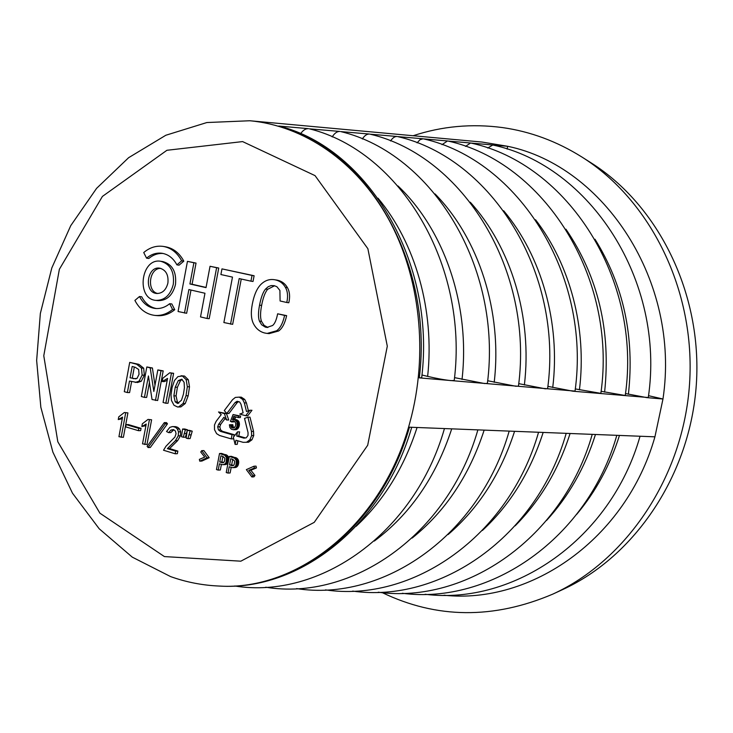 <?xml version="1.0" encoding="UTF-8"?>
<svg xmlns="http://www.w3.org/2000/svg" width="733" height="733" viewBox="0 0 733 733"><rect width="100%" height="100%" fill="white"/><g stroke="black" fill="none" stroke-linecap="round" stroke-linejoin="round"><path stroke-width="1.1" d="M442.017 144.658L447.506 140.956L423.628 138.894C518.286 160.069 591.339 274.829 575.029 391.101L419.313 377.871C433.789 260.646 365.547 147.525 278.714 126.039L279.438 126.168C368.241 148.497 435.961 261.708 421.677 377.761L419.313 377.871M487.711 148.039L492.796 145.006C589.946 165.484 665.674 280.95 648.284 397.524L572.913 391.202L547.881 386.364M465.519 146.389L470.577 142.999L448.019 141.048C543.556 161.975 617.553 276.982 600.858 393.364L575.286 388.911M390.57 140.965C392.604 137.868 394.766 136.375 397.066 136.494L370.174 134.185C462.972 155.918 533.954 270.12 518.451 386.126L515.867 386.254L487.674 380.748M417.086 142.853L419.991 139.719L423.042 138.794L397.726 136.604C491.476 158.053 563.53 272.548 547.606 388.692L545.27 388.802L518.726 383.643M332.205 136.924C334.55 133.14 337.143 131.317 339.975 131.445L309.463 128.843C400.209 151.236 468.845 264.815 454.222 380.473L451.024 380.619C444.638 379.951 436.841 378.54 427.641 376.386L421.961 375.003M340.818 131.592C432.607 153.646 502.462 267.545 487.381 383.396L484.513 383.533L454.524 377.632M300.594 133.754C303.013 130.208 305.643 128.513 308.501 128.669L278.714 126.039M362.34 138.986C364.521 135.568 366.885 133.928 369.432 134.047L340.818 131.601M507.126 149.101L507.694 146.298L471.044 143.082C567.406 163.78 642.291 279.026 625.24 395.508L601.115 391.303M648.522 395.683L662.971 399.009L646.68 397.598L625.478 393.557M662.971 399.009C680.719 281.573 604.047 166.116 507.694 146.298L481.975 142.046L249.834 120.753C303.563 125.737 356.192 161.003 388.261 218.553C420.091 276.194 428.695 353.572 409.994 422.034C383.075 523.912 297.964 591.238 218.846 586.034L219.708 586.07C297.461 591.082 381.133 526.441 409.454 427.192L654.926 436.822L662.971 399.009M413.137 135.733C441.972 126.213 471.731 123.492 502.417 127.569C530.289 131.482 556.787 141.304 581.91 157.027C650.647 200.246 695.764 290.79 689.561 383.716C683.385 476.642 626.651 560.406 552.792 594.124C493.538 619.303 436.685 618.808 382.241 592.621M444.006 595.223C530.811 604.661 626.019 539.076 654.926 436.822M552.792 594.124L562.486 589.653C634.87 556.594 690.321 474.819 696.35 384.165C702.397 293.512 658.28 205.112 590.917 162.744L581.91 157.027M172.108 387.445L174.518 380.4L177.927 376.625L182.37 375.983L186.164 379.676L187.336 386.74L186.017 395.719L183.085 403.498L178.696 406.879L177.597 406.998L174.023 405.285L171.43 400.41L171.009 394.876L172.108 387.445M181.024 375.763L184.542 376.066L188.326 379.758L189.499 386.804L188.189 395.765L185.257 403.526L180.877 406.907L177.597 406.998M181.766 379.227L178.284 380.592L175.214 387.198L173.886 395.857L175.178 401.831L177.588 403.462L181.5 400.191L183.452 394.088L184.414 387.794L184.111 382.351L181.766 379.227M182.16 379.392L180.455 380.665L177.395 387.262L176.067 395.902L177.359 401.867L178.733 403.232M189.416 430.353L192.229 431.178L190.085 438.572L187.923 438.618L186.164 438.096L187.254 430.381L189.416 430.353M182.572 429.016L185.376 429.84L183.25 437.234L181.5 436.721L182.572 429.016L184.743 428.997L187.547 429.813L187.327 430.381M187.217 430.683L185.412 437.198L183.25 437.234M173.877 429.703L170.835 432.589L168.654 432.626L166.547 431.545L169.818 427.376L172.429 426.579L175.718 426.67L177.789 427.366L179.512 428.942L180.675 431.819L180.419 435.805L177.606 440.661L169.543 448.578L177.853 451.088L177.359 453.7L175.178 453.773L163.523 450.245L165.979 446.241L174.885 437.088L176.067 433.744L175.416 431.013L173.419 429.584L170.89 430.069L173.08 430.051M172.429 426.579L175.718 426.67M166.492 422.611L167.472 423.811L150.302 447.478L148.093 447.533L147.122 446.333L164.302 422.62L166.492 422.611M145.922 425.653L141.836 426.533L142.339 423.802L148.039 419.404L151.603 419.798L147.003 444.5L142.532 443.868L146.224 424.031L141.836 426.533M141.066 428.347L140.635 430.637L138.418 430.665L125.7 426.872L126.122 424.59L128.357 424.581L141.066 428.347L138.839 428.374L138.418 430.665M122.255 418.745L118.26 419.56L118.764 416.857L124.344 412.496L127.908 412.89L123.382 437.344L118.938 436.712L122.567 417.077L118.26 419.56M139.49 296.526C143.192 303.563 148.442 307.548 155.268 308.465C160.39 308.932 165.182 307.347 169.653 303.709L171.834 303.957L174.756 309.711C169.222 314.182 163.294 316.152 156.972 315.611L154.773 315.401C146.169 314.283 139.545 309.289 134.899 300.42L139.49 296.526L141.707 296.783C145.152 303.38 150.036 307.301 156.367 308.547M155.946 300.383L158.136 300.631C166.904 300.677 172.686 295.335 175.471 284.587C176.68 272.071 172.53 264.411 163.001 261.626L160.811 261.296C140.919 257.457 135.761 299.018 155.946 300.383C164.723 300.429 170.505 295.069 173.3 284.303C174.509 271.76 170.349 264.091 160.811 261.296M267.142 333.423L269.203 333.607L278.632 330.977C282.278 328.448 284.945 323.335 286.64 315.639L277.633 313.797C276.46 319.909 274.765 323.812 272.548 325.525L266.904 327.431L265.3 327.101L261.617 324.765L259.455 321.155C258.135 317.783 258.163 312.46 259.546 305.185C261.049 297.341 263.065 291.945 265.593 289.013L268.251 286.695L271.118 285.577L274.215 285.668L276.882 286.713L279.905 290.442L280.098 300.979L286.777 302.491C288.151 296.425 287.693 291.377 285.403 287.354C283.112 283.35 279.749 280.858 275.324 279.869L274.234 279.676C269.451 278.98 265.117 280.455 261.241 284.092C257.081 288.042 254.104 294.73 252.308 304.149C250.668 312.808 251.144 319.496 253.737 324.224C256.358 328.952 260.05 331.884 264.833 333.029L267.142 333.423L276.588 330.785C280.235 328.256 282.911 323.134 284.606 315.419L277.633 313.797M286.777 302.491L288.811 302.747C290.186 296.691 289.727 291.661 287.437 287.638C285.146 283.644 281.793 281.16 277.367 280.171L274.234 279.676M267.93 327.449L264.109 325.397L261.516 321.366C260.206 318.003 260.233 312.689 261.617 305.432C263.12 297.598 265.126 292.22 267.655 289.297L274.6 285.76M230.547 324.142L239.187 278.577L250.943 281.17L252.033 275.434L221.971 268.883L220.899 274.545L232.48 277.101L223.877 322.538L232.654 324.343L241.249 279.035M250.943 281.17L253.022 281.472L254.113 275.745L221.971 268.883M184.487 313.055L188.885 289.562L204.965 293.255L200.521 316.913L207.054 318.489L216.62 267.71L210.041 266.281L206.028 287.629L189.929 283.973L193.897 262.762L187.446 261.36L178.073 311.516L186.649 313.275L190.992 290.048M206.065 287.437L192.083 284.257L196.041 263.092L187.446 261.36M207.054 318.489L209.189 318.699L218.736 268.04L210.041 266.281M251.886 476.963L253.975 476.835L254.974 475.442L250.86 470.238L256.422 467.947L256.037 466.133L253.948 466.234L246.361 469.624L251.886 476.963L252.885 475.57L248.771 470.357L254.333 468.057L253.948 466.234M226.818 413.476L235.073 402.591L237.107 401.263L239.636 401.95L240.983 404.213L243.127 412.816L239.764 414.081L245.702 415.73L249.889 410.26L246.499 411.543L244.355 402.921L242.623 399.403L239.224 397.121L235.348 397.423L232.526 399.696L224.289 410.581L226.818 413.476L228.934 413.485L237.18 402.628L238.628 401.675M248.405 410.819L246.444 402.958L244.721 399.439L241.322 397.167L239.224 397.121M245.702 415.73L247.791 415.739L251.969 410.278L249.889 410.26M226.607 419.991L228.723 419.991L226.479 413.604L218.535 411.964L221.219 414.631L216.098 421.393L214.476 424.966L214.512 429.675L216.592 433.643L219.543 435.494L231.252 438.893L232.049 434.724L220.34 431.352L218.425 429.859L217.683 426.835L218.608 424.297L223.904 417.306L226.607 419.991L224.362 413.595L218.535 411.964M233.763 436.758L234.166 434.687L222.466 431.325L220.551 429.84L219.818 426.826L220.734 424.279L225.113 418.516M231.252 438.893L233.369 438.847L233.525 438.004M235.11 444.409L235.907 440.24L243.081 442.32L246.48 442.274L249.852 439.846L251.639 435.585L251.456 431.444L247.901 417.159L244.52 418.424L248.066 432.69L247.983 435.512L246.187 437.839L243.887 438.132L236.704 436.062L237.501 431.884L233.351 437.299L235.11 444.409L237.217 444.354L237.895 440.817M245.454 437.931L238.811 436.025L239.609 431.856L237.501 431.884M246.48 442.274L248.569 442.228L251.941 439.8L253.719 435.549L253.545 431.416L249.99 417.159L247.901 417.159M230.712 424.7L231.17 426.973L232.718 428.008L234.578 427.458L235.687 425.442L235.742 423.143L234.762 421.612L230.4 421.42L233.076 414.557L238.509 416.069L238.216 417.59L233.818 416.353L232.443 419.78L234.862 419.899L237.006 422.089L237.135 425.9L235.76 428.649L233.616 429.703L231.518 429.309L229.85 427.476L229.402 424.774L232.819 424.691L233.195 426.771L234.157 427.76M232.214 421.393L234.322 421.383L233.644 421.915L231.527 421.924M233.076 414.557L240.607 416.069L240.323 417.59L238.216 417.59M235.733 416.894L234.624 419.624M233.525 419.624L236.218 419.652L237.886 420.458L239.114 422.08L239.444 424.077L239.022 426.579L237.712 428.778L236.081 429.611L233.231 429.73M229.31 456.43L231.426 456.347L236.97 458.299L238.463 460.443L238.573 463.659L237.565 466.151L235.852 467.407L232.434 467.636L229.2 466.765L228 473.078L226.231 472.547L229.31 456.43L234.468 458.116L236.356 460.535L235.962 465.391L234.697 467.022L232.892 467.654M231.188 467.361L230.116 472.959L228 473.078M238.17 459.738L236.072 459.838L238.17 459.738M201.722 450.648L203.866 450.575L209.18 457.713L201.887 461.057L199.733 461.149L199.367 459.371L204.709 457.099L200.76 452.023L201.722 450.648L207.036 457.795L199.733 461.149M228.146 462.505L225.407 464.575L222.374 464.649L219.405 463.806L218.205 470.1L216.455 469.56L219.515 453.516L224.628 455.193L226.497 457.594L226.112 462.431L224.848 464.062L223.061 464.685M221.403 464.41L220.34 469.99L218.205 470.1M219.515 453.516L221.641 453.443L227.148 455.376L228.861 458.785L226.735 458.867M127.359 392.549L124.298 391.688L129.714 362.377L138.885 364.356L143.677 368.186L144.346 375.223L141.249 381.261L137.483 382.516L129.484 381.059L127.359 392.549L129.585 392.604L131.61 381.655M157.842 369.927L163.184 370.88L157.65 400.52L152.043 399.522L148.433 375.947L144.447 397.378L141.341 396.498L146.82 366.967L150.21 367.884L153.829 391.449L157.842 369.927L160.994 370.779L155.451 400.484M149.486 382.214L146.655 397.423L144.447 397.378M146.82 366.967L152.418 367.984L154.984 385.283M167.225 380.216L164.394 381.6L162.204 381.526L162.827 378.219L169.772 372.767L171.43 373.216L165.823 403.232L163.065 402.454L167.564 378.402L162.204 381.526M169.772 372.767L173.611 373.308L168.004 403.26L165.823 403.232M163.23 253.499C158.035 253.096 153.215 254.763 148.781 258.492L146.573 258.163C151.374 254.14 156.56 252.519 162.149 253.288C168.443 254.424 173.364 258.282 176.891 264.851L181.656 260.82C177.258 252.683 171.165 247.882 163.377 246.435C156.321 245.418 149.779 247.452 143.723 252.546L146.573 258.163M181.656 260.82L183.809 261.15C179.429 253.032 173.336 248.24 165.557 246.792L163.377 246.435M183.809 261.15L179.063 265.172L176.891 264.851M237.107 466.664L234.991 466.774M236.933 466.82L234.826 466.921M237.263 466.509L235.156 466.609M237.419 466.335L235.311 466.435M237.565 466.151L235.458 466.252M237.703 465.95L235.595 466.051M237.831 465.748L235.724 465.849M237.95 465.528L235.843 465.629M238.069 465.29L235.962 465.391M238.17 465.052L236.063 465.153M238.271 464.795L236.163 464.896M238.353 464.53L236.246 464.63M238.436 464.246L236.328 464.346M238.509 463.962L236.402 464.053M238.573 463.659L236.466 463.76M238.61 463.439L236.502 463.531M238.656 463.137L236.548 463.229M238.683 462.835L236.576 462.935M238.711 462.55L236.603 462.642M238.72 462.266L236.612 462.358M238.72 461.992L236.612 462.083M238.701 461.717L236.594 461.808M238.674 461.451L236.567 461.543M238.637 461.194L236.53 461.286M238.591 460.938L236.484 461.03M238.537 460.691L236.429 460.782M238.463 460.443L236.356 460.535M238.381 460.205L236.273 460.297M238.28 459.976L236.173 460.067M238.051 459.518L235.944 459.609M237.932 459.316L235.824 459.408M237.794 459.124L235.687 459.215M237.648 458.94L235.54 459.023M237.492 458.766L235.385 458.849M237.327 458.601L235.22 458.684M237.153 458.446L235.046 458.528M236.97 458.299L234.862 458.382M236.777 458.162L234.67 458.244M236.576 458.033L234.468 458.116M236.365 457.914L234.258 457.997M236.145 457.804L234.038 457.887M235.916 457.704L233.8 457.786M235.669 457.612L233.561 457.694M235.421 457.529L233.314 457.621M235.22 467.535L233.112 467.636M235.44 467.498L233.323 467.608M235.65 467.462L233.534 467.562M235.852 467.407L233.745 467.507M236.053 467.333L233.946 467.443M236.246 467.251L234.139 467.361M236.438 467.159L234.331 467.26M236.622 467.04L234.514 467.15M236.805 466.921L234.697 467.022M232.764 459.362L230.73 458.748L229.548 464.969L232.563 465.702L234.093 464.905L234.725 461.185L232.764 459.362M232.902 465.675L232.334 465.702M233.121 465.629L232.095 465.675M233.305 465.565L231.848 465.638M233.479 465.492L231.591 465.583M232.718 459.344L231.665 464.878L233.561 465.446M233.424 465.409L231.316 465.51M231.665 464.878L229.548 464.969M227.276 463.705L225.15 463.806M227.102 463.861L224.985 463.952M227.432 463.549L225.315 463.65M227.587 463.375L225.462 463.476M227.734 463.192L225.608 463.283M227.871 462.999L225.746 463.091M227.99 462.789L225.874 462.88M228.119 462.569L225.993 462.67M228.183 462.34L226.112 462.431M228.229 462.102L226.213 462.193M228.275 461.854L226.305 461.937M228.32 461.588L226.396 461.671M228.375 461.304L226.47 461.396M228.43 461.02L226.543 461.103M228.485 460.718L226.607 460.8M228.531 460.498L226.644 460.581M228.586 460.196L226.689 460.278M228.641 459.903L226.726 459.985M228.696 459.618L226.744 459.701M228.751 459.334L226.754 459.417M228.806 459.05L226.754 459.133M228.833 458.51L226.717 458.601M228.797 458.253L226.68 458.336M228.751 457.997L226.634 458.088M228.687 457.749L226.57 457.841M228.623 457.511L226.497 457.594M228.531 457.273L226.415 457.355M228.439 457.044L226.323 457.126M228.339 456.815L226.213 456.897L228.329 456.806M228.21 456.595L226.094 456.677M228.091 456.393L225.975 456.476M227.954 456.201L225.837 456.274M227.816 456.018L225.691 456.091M227.661 455.844L225.544 455.917M227.496 455.679L225.379 455.752M227.331 455.523L225.205 455.596M227.148 455.376L225.022 455.45M226.955 455.239L224.829 455.312M226.754 455.111L224.628 455.193M226.543 454.991L224.417 455.074M226.323 454.881L224.197 454.964M226.094 454.781L223.968 454.863M225.856 454.698L223.73 454.772M225.608 454.616L223.483 454.698M225.407 464.575L223.281 464.667M225.617 464.539L223.492 464.64M225.828 464.502L223.702 464.603M226.03 464.447L223.904 464.548M226.231 464.374L224.106 464.475M226.424 464.291L224.298 464.392M226.616 464.2L224.49 464.291M226.799 464.081L224.674 464.181M226.973 463.962L224.848 464.062M222.942 456.43L220.926 455.825L219.744 462.019L222.74 462.752L224.38 461.744L224.884 458.244L222.942 456.43L221.87 461.927L223.73 462.486M223.061 462.715L222.511 462.743M223.272 462.679L222.273 462.725M223.455 462.615L222.026 462.679M223.629 462.541L221.769 462.624M223.629 462.459L221.503 462.55M221.87 461.927L219.744 462.019M129.714 362.377L136.668 364.237L141.46 368.076L142.138 375.131L139.032 381.178L135.257 382.443M133.159 378.649L136.998 378.448L139.041 374.288L138.656 369.487L135.257 367.297L132.178 366.463L130.08 377.797L135.917 378.86M130.08 377.797L135.385 378.732M134.322 367.041L132.316 377.88M232.975 426.12L230.868 426.139M233.039 426.349L230.932 426.368M233.112 426.569L230.996 426.588M233.195 426.771L231.078 426.789M233.286 426.954L231.17 426.973M233.387 427.119L231.271 427.137M233.497 427.275L231.381 427.293M233.616 427.403L231.509 427.421M233.745 427.522L231.637 427.541M233.891 427.623L231.775 427.641M233.983 427.678L231.875 427.696M234.12 427.779L232.095 427.797M233.928 427.87L232.306 427.889M233.745 427.944L232.517 427.953M233.57 427.999L232.718 428.008M233.497 421.154L232.984 421.163M233.717 421.182L232.782 421.191M233.955 421.228L232.59 421.237M234.166 421.301L232.398 421.301M234.148 421.484L232.031 421.493M233.974 421.612L231.857 421.622M233.8 421.75L231.692 421.759M240.607 416.069L238.509 416.069M235.623 417.187L233.515 417.187M235.064 418.625L232.957 418.625M234.89 419.038L232.782 419.038M234.798 419.23L232.691 419.239M234.716 419.423L232.608 419.423M235.824 419.624L233.717 419.624M236.026 419.633L233.919 419.633M236.218 419.652L234.111 419.661M236.402 419.688L234.294 419.688M236.777 419.807L234.67 419.817M236.97 419.899L234.862 419.899M237.162 420L235.055 420M237.345 420.101L235.238 420.101M237.529 420.211L235.421 420.211M237.712 420.33L235.605 420.339M237.886 420.458L235.779 420.467M238.06 420.595L235.953 420.605M238.198 420.715L236.099 420.724M238.372 420.898L236.264 420.907M238.527 421.09L236.429 421.09M238.674 421.273L236.567 421.283M238.802 421.475L236.695 421.475M238.921 421.667L236.814 421.677M239.022 421.878L236.915 421.878M239.114 422.08L237.006 422.089M239.187 422.29L237.08 422.3M239.196 422.327L237.089 422.336M239.242 422.593L237.144 422.602M239.288 422.849L237.19 422.859M239.334 423.106L237.226 423.115M239.361 423.353L237.263 423.362M239.398 423.601L237.29 423.61M239.416 423.839L237.318 423.848M239.434 424.325L237.327 424.343M239.416 424.572L237.309 424.59M239.398 424.819L237.29 424.838M239.37 425.076L237.263 425.085M239.334 425.323L237.235 425.342M239.297 425.58L237.19 425.589M239.251 425.836L237.144 425.846M239.242 425.891L237.135 425.9M239.169 426.12L237.071 426.139M239.095 426.349L236.997 426.368M239.022 426.579L236.915 426.597M238.931 426.808L236.823 426.826M238.839 427.037L236.732 427.055M238.738 427.257L236.631 427.275M238.628 427.476L236.521 427.495M238.546 427.641L236.438 427.66M238.417 427.87L236.319 427.889M238.289 428.081L236.182 428.109M238.161 428.283L236.053 428.301M238.014 428.457L235.907 428.484M237.868 428.622L235.76 428.649M237.712 428.778L235.605 428.796M237.556 428.906L235.449 428.924M237.235 429.126L235.128 429.153M237.061 429.245L234.954 429.263M236.869 429.346L234.762 429.364M236.677 429.428L234.569 429.456M236.484 429.501L234.377 429.529M236.283 429.565L234.175 429.593M236.081 429.611L233.974 429.639M235.724 429.675L233.616 429.703M235.531 429.694L233.424 429.721M232.837 425.012L230.721 425.021M232.856 425.314L230.739 425.323M232.883 425.598L230.776 425.616M232.929 425.864L230.813 425.882M209.18 457.713L207.036 457.795M238.811 436.025L236.704 436.062M253.545 431.416L251.456 431.444M253.719 435.549L251.639 435.585M251.941 439.8L249.852 439.846M226.479 413.604L224.362 413.595M220.734 424.279L218.608 424.297M219.818 426.826L217.683 426.835M220.551 429.84L218.425 429.859M222.466 431.325L220.34 431.352M234.166 434.687L232.049 434.724M244.721 399.439L242.623 399.403M246.444 402.958L244.355 402.921M237.18 402.628L235.073 402.591M256.422 467.947L254.333 468.057M250.86 470.238L248.771 470.357M254.974 475.442L252.885 475.57M150.21 367.884L152.418 367.984M160.994 370.779L163.184 370.88M171.43 373.216L173.611 373.308M167.894 283.066C168.682 274.921 165.97 269.964 159.767 268.177C146.948 265.767 143.622 292.522 156.615 293.475C162.323 293.53 166.079 290.057 167.894 283.066M160.848 268.406C149.202 267.747 146.288 291.175 157.714 293.521M216.62 267.71L218.736 268.04M189.929 283.973L192.083 284.257M193.897 262.762L196.041 263.092M252.033 275.434L254.113 275.745M284.606 315.419L286.64 315.639M265.932 327.266L267.884 327.459M174.756 309.711L172.576 309.482L169.653 303.709M154.773 315.401C161.104 315.932 167.042 313.962 172.576 309.482M124.344 412.496L127.908 412.89M125.673 412.881L121.147 437.381M126.122 424.59L138.839 428.374M148.039 419.404L151.603 419.798M149.395 419.798L144.786 444.555M164.302 422.62L165.282 423.821L167.472 423.811M165.282 423.821L148.093 447.533M173.538 426.688L175.608 427.385L177.331 428.961L178.504 431.847L178.238 435.842L175.425 440.707L167.353 448.642L175.673 451.152L177.853 451.088M175.673 451.152L175.178 453.773M167.353 448.642L169.543 448.578M170.89 430.069L168.654 432.626M185.376 429.84L187.547 429.813M187.254 430.381L192.229 431.178M190.067 431.206L187.923 438.618M579.427 389.883C587.087 328.448 570.146 264.622 535.548 219.753M524.379 384.981C532.488 317.224 511.038 247.149 470.256 202.198M462.028 379.437C470.458 305.615 444.39 229.832 397.973 185.953M427.641 376.386C434.816 310.499 415.327 242.742 377.999 198.185M494.207 382.305C502.49 311.488 478.741 238.491 435.072 193.943M552.737 387.51C560.635 322.868 541.458 255.835 503.69 210.783M604.606 392.118C611.065 330.94 598.174 276.634 565.931 229.2M628.392 394.226C634.741 337.006 623.609 285.329 594.976 239.224M356.146 526.285C383.78 500.511 404.094 467.581 417.068 427.495M374.325 541.055C410.114 514.392 435.915 476.991 451.72 428.851M412.148 538.059C445.38 511.405 469.386 475.424 484.156 430.124M448.12 534.54C478.695 508.134 500.841 473.729 514.575 431.325M482.396 530.472C510.232 504.551 530.481 471.878 543.162 432.443M515.162 525.808C540.157 500.639 558.464 469.871 570.082 433.496M546.534 520.476C568.625 496.342 584.943 467.681 595.471 434.495M576.651 514.392C595.773 491.623 610.048 465.299 619.458 435.439M219.277 586.052L219.708 586.07C299.43 591.055 383.533 525.588 411.726 427.284M164.403 556.576L240.836 561.185L314.246 522.345L367.691 445.252L387.299 346.187L367.874 248.707L315.053 175.636L242.605 141.588L166.922 150.283L102.409 196.426L59.364 269.295L43.778 355.752L57.815 441.77L99.908 513.182L164.403 556.576M182.37 375.983L184.542 376.066M186.164 379.676L188.326 379.758M187.336 386.74L189.499 386.804M186.017 395.719L188.189 395.765M183.085 403.498L185.257 403.526M178.696 406.879L180.877 406.907M178.284 380.592L180.455 380.665M175.214 387.198L177.395 387.262M173.886 395.857L176.067 395.902M175.178 401.831L177.359 401.867M142.138 375.131L144.346 375.223M139.032 381.178L141.249 381.261M136.668 364.237L138.885 364.356M141.46 368.076L143.677 368.186M234.642 419.597L232.526 419.597M259.455 321.155L261.516 321.366M259.546 305.185L261.617 305.432M265.593 289.013L267.655 289.297M285.403 287.354L287.437 287.638M275.324 279.869L277.367 280.171M276.588 330.785L278.632 330.977M175.425 440.707L177.606 440.661M178.238 435.842L180.419 435.805M178.504 431.847L180.675 431.819M177.331 428.961L179.512 428.942M175.608 427.385L177.789 427.366M184.194 433.505L186.365 433.469M188.876 434.88L191.038 434.843M640.046 436.245C610.882 539.195 513.714 605.504 425.122 594.271M444.455 428.567C414.64 533.111 319.982 599.676 234.707 585.988M477.87 429.886C447.973 534.824 351.913 601.362 265.74 587.215M509.178 431.114C479.409 535.64 383.185 602.114 296.59 588.599M325.507 589.891C412.523 602.838 508.922 536.409 538.563 432.259M566.197 433.35C536.684 537.161 440.093 603.543 352.674 591.1M592.237 434.367C562.843 537.866 466.069 604.221 378.246 592.218M402.353 593.281C490.569 604.872 587.536 538.544 616.81 435.329M249.834 120.753L206.843 122.539L165.823 135.257L128.614 157.696L96.582 188.363L70.744 225.663L51.823 267.921L40.352 313.44L36.65 360.48L40.846 407.291L52.886 452.124L72.494 493.199L99.202 528.777L132.27 557.135L170.606 576.596C186.127 582.149 202.207 585.3 218.846 586.034"/></g></svg>
